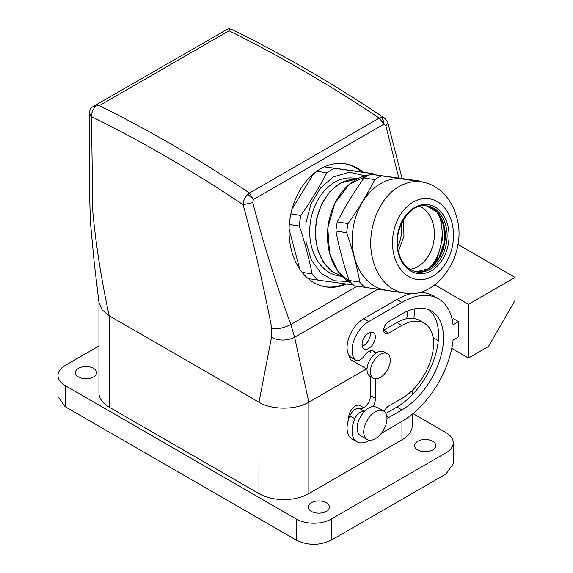<?xml version="1.0" encoding="UTF-8"?>
<svg xmlns="http://www.w3.org/2000/svg" width="573" height="573" viewBox="0 0 573 573"><rect width="100%" height="100%" fill="white"/><g stroke="black" fill="none" stroke-linecap="round" stroke-linejoin="round"><path stroke-width="0.86" d="M366.598 368.854L308.826 402.21L366.598 368.854M247.873 194.319L253.366 199.519L249.534 193.001L247.873 194.319C244.843 197.277 243.267 200.743 243.138 204.719C254.455 246.476 264.024 287.811 271.853 328.709L271.487 337.433L259.003 402.253C271.974 410.125 295.861 410.089 308.826 402.21L308.826 493.611L401.945 439.849A35.275 20.363 180 0 0 412.274 425.445L412.274 414.243M308.826 493.611A35.275 20.363 180 0 1 258.939 493.611L259.003 402.253L109.199 315.766L102.058 309.8L99.007 302.759L94.309 263.516L90.369 221.687L89.431 187.564L89.395 113.64L91.465 116.591L92.847 212.189C96.028 245.745 101.478 280.269 109.199 315.766L109.278 407.21A35.275 20.363 180 0 1 98.943 392.806L98.943 302.207M89.402 113.526L89.395 113.64C89.753 110.732 90.326 108.87 91.121 108.053L92.167 107.108L96.114 106.005C93.113 108.813 91.558 112.344 91.465 116.591A1401.594 809.212 60 0 1 243.138 204.719L252.765 202.591C263.702 244.456 276.401 285.096 290.855 324.497L294.637 337.261L308.826 402.21M229.021 29.273L232.036 29.459L228.362 28.65L229.021 29.273L229.007 30.756L99.308 105.64L96.114 106.005M228.362 28.65L92.167 107.108M232.036 29.459L232.036 29.459C282.811 54.478 333.55 83.937 384.239 117.852L384.318 117.902M407.997 310.903L406.723 318.674M367.042 369.112L350.475 359.55L348.484 354.429M271.487 337.433C279.201 340.992 286.923 340.935 294.637 337.261L377.75 289.272M99.308 105.64A1410.998 814.641 -120 0 1 249.534 193.001L379.233 118.117L381.045 117.436L384.239 117.852C386.961 120.552 388.2 122.343 387.964 123.216L385.851 125.752L398.787 177.974M387.95 123.159L402.139 178.432M271.853 328.709C278.027 329.253 284.358 327.849 290.855 324.497L357.065 286.271M229.007 30.756A1410.998 814.641 60 0 1 379.233 118.117L383.989 124.105L253.366 199.519L252.765 202.591M381.045 117.436C382.836 118.983 383.817 121.204 383.989 124.105L385.851 125.752M363.139 172.158A62.321 46.119 98.9 0 0 345.297 163.799A62.321 46.119 98.9 0 0 300.775 188.761A62.321 46.119 98.9 0 0 291.557 250.802A62.321 46.119 98.9 0 0 325.958 286.93A62.321 46.119 98.9 0 0 346.486 284.022M373.274 378.144L369.943 376.225A14.11 8.144 -60 0 1 368.246 363.533A14.11 8.144 -60 0 1 384.053 351.786L387.384 353.706A14.11 8.144 -60 0 1 389.081 366.391A14.11 8.144 -60 0 1 373.274 378.144A14.11 8.144 -60 0 1 371.569 365.452A14.11 8.144 -60 0 1 387.384 353.706M374.169 174.629A62.321 46.119 -81.1 0 0 373.138 173.726L361.57 171.907A62.321 46.119 98.9 0 0 344.516 163.685M325.178 286.794A62.321 46.119 98.9 0 0 344.867 283.8M413.04 413.613L446.009 432.651A24.689 14.253 180 0 1 453.243 442.728L453.243 463.851L446.009 473.928L331.273 540.174C319.634 545.697 307.995 545.697 296.348 540.174L65.215 406.73L57.98 396.645L57.98 375.523A24.689 14.253 180 0 1 65.215 365.445L98.943 345.97M258.939 402.21L109.278 315.809M453.243 442.728A24.689 14.253 180 0 1 446.009 452.806L331.273 519.052A24.689 14.253 180 0 1 296.348 519.052L65.215 385.608A24.689 14.253 180 0 1 57.98 375.523M258.939 493.611L109.278 407.21M428.203 451.474A10.579 6.11 180 0 1 414.644 445.608A10.579 6.11 180 0 1 422.244 439.749A10.579 6.11 180 0 1 435.809 445.608A10.579 6.11 180 0 1 428.203 451.474M88.98 378.509A10.579 6.11 180 0 1 75.414 372.643A10.579 6.11 180 0 1 83.021 366.784A10.579 6.11 180 0 1 96.579 372.643A10.579 6.11 180 0 1 88.98 378.509M321.782 512.914A10.579 6.11 180 0 1 308.217 507.055A10.579 6.11 180 0 1 315.823 501.189A10.579 6.11 180 0 1 329.382 507.055A10.579 6.11 180 0 1 321.782 512.914M348.799 418.612A9.404 5.429 -60 0 1 352.416 408.578A9.404 5.429 -60 0 1 360.088 405.591L363.791 407.725M468.463 358.053L488.411 346.529L515.02 300.445L515.02 277.404L468.463 304.284L468.463 358.053L451.768 348.413M438.259 340.613L433.066 337.612M468.463 304.284L434.835 284.874M381.332 433.317L401.945 421.413A72.9 42.087 -60 0 0 453.064 340.061L458.486 336.931L458.486 321.568L453.494 318.688L452.161 319.455M375.336 378.782L375.336 398.371L370.316 395.513A9.404 5.429 -60 0 1 370.351 396.258A9.404 5.429 -60 0 1 366.584 405.355A9.404 5.429 -60 0 1 359.558 408.499A9.404 5.429 -60 0 0 349.888 415.812A23.514 13.58 -60 0 0 351.944 438.904L356.929 441.783A23.514 13.58 -60 0 1 354.873 418.691A9.404 5.429 -60 0 1 364.442 411.35C357.552 419.586 355.561 427.057 358.469 433.754L360.46 435.673L367.107 439.512A16.459 9.505 120 0 0 382.313 431.985A16.459 9.505 120 0 0 385.557 412.911A16.459 9.505 120 0 0 383.566 410.999A16.459 9.505 120 0 0 368.36 418.526A16.459 9.505 120 0 0 365.123 437.6A16.459 9.505 120 0 0 367.107 439.512M370.316 395.513L370.351 376.454M370.179 350.855A9.404 5.429 -60 0 1 370.351 352.481M376.447 352.818L373.388 351.056A9.404 5.429 -60 0 0 364.543 355.589A9.404 5.429 -60 0 1 355.697 360.116L350.712 357.237A9.404 5.429 -60 0 1 349.888 356.556A23.514 13.58 -60 0 1 349.029 337.325A23.514 13.58 -60 0 1 363.697 318.688L396.953 299.486A72.9 42.087 -60 0 1 411.901 293.412M418.548 292.495A72.9 42.087 -60 0 1 433.41 295.876L438.395 298.755A72.9 42.087 -60 0 1 453.064 324.698L458.486 321.568M424.285 323.193A44.68 25.799 -60 0 0 401.945 325.407L388.644 333.092L383.652 330.206L396.953 322.527A44.68 25.799 -60 0 1 419.3 320.314L424.285 323.193A44.68 25.799 -60 0 1 431.132 358.999A44.68 25.799 -60 0 1 401.945 398.371L401.945 403.786M428.74 309.721A58.79 33.943 -60 0 1 434.656 357.48A58.79 33.943 -60 0 1 396.953 407.016L385.858 413.42M370.179 332.426A9.404 5.429 -60 0 1 370.351 334.052A9.404 5.429 -60 0 1 362.208 346.235M515.02 277.404L457.848 244.399M383.566 410.999L376.919 407.159L372.93 406.45A16.459 9.505 120 0 0 364.442 411.35M369.341 440.236L368.69 440.616A23.514 13.58 -60 0 1 356.929 441.783M355.697 360.116A9.404 5.429 -60 0 1 354.873 359.436A23.514 13.58 -60 0 1 354.014 340.204A23.514 13.58 -60 0 1 368.69 321.568L401.945 302.365A72.9 42.087 -60 0 1 438.395 298.755M373.388 351.056A9.404 5.429 -60 0 1 375.172 353.734M375.308 398.393A9.404 5.429 -60 0 1 375.336 399.145A9.404 5.429 -60 0 1 372.93 406.45M386.976 418.204A7.055 4.075 -60 0 0 388.644 417.574L401.945 409.896A58.79 33.943 -60 0 0 440.351 358.089A58.79 33.943 -60 0 0 431.34 310.974A58.79 33.943 -60 0 0 401.945 313.889L388.644 321.568A7.055 4.075 -60 0 0 384.032 327.785A7.055 4.075 -60 0 0 385.113 333.436A7.055 4.075 -60 0 0 388.644 333.092M384.297 411.5A7.055 4.075 -60 0 1 388.644 406.056L401.945 398.371M362.036 344.609A9.404 5.429 -60 0 1 366.14 335.141A9.404 5.429 -60 0 1 373.388 332.619A9.404 5.429 -60 0 1 375.336 336.931A9.404 5.429 -60 0 1 371.232 346.393A9.404 5.429 -60 0 1 363.984 348.914A9.404 5.429 -60 0 1 362.036 344.609M375.336 398.371L370.351 395.492M374.821 179.614L378.051 177.573A62.672 46.377 -81.1 0 1 381.36 175.839L370.581 174.142A62.672 46.377 98.9 0 0 367.272 175.875A62.672 46.377 98.9 0 0 364.041 177.924L374.821 179.614C367.193 194.476 358.268 209.138 348.04 223.585L337.261 221.894A62.672 46.377 98.9 0 0 335.928 231.048L346.708 232.738C352.402 249.42 356.793 265.886 359.887 282.16L349.107 280.462A62.672 46.377 98.9 0 0 354.315 285.841L396.853 291.872M370.581 174.142L421.32 181.283L381.36 175.839M349.107 280.462C343.392 263.788 339.001 247.314 335.928 231.048M337.261 221.894C344.867 207.032 353.792 192.37 364.041 177.924M421.32 181.283A62.672 46.377 -81.1 0 1 422.208 182.078M365.094 287.531A62.672 46.377 -81.1 0 1 359.887 282.16M346.708 232.738A62.672 46.377 -81.1 0 1 348.04 223.585M380.63 183.596A56.204 41.593 -81.1 0 1 402.948 179.041L421.506 181.956A56.204 41.593 -81.1 0 0 399.195 186.511C377.772 198.072 365.23 233.505 373.044 260.429A56.204 41.593 -81.1 0 0 404.065 293.011L385.5 290.088A56.204 41.593 -81.1 0 1 352.295 243.124A56.204 41.593 -81.1 0 1 380.63 183.596M419.758 206.309A32.525 24.066 -81.1 0 1 433.095 223.785A32.525 24.066 -81.1 0 1 409.867 269.296M398.436 251.375L403.965 236.097L403.385 219.86M438.589 214.101A42.868 31.723 -81.1 0 1 436.533 257.757A42.868 31.723 -81.1 0 1 430.18 267.648M401.394 223.699A33.721 24.954 -81.1 0 1 397.712 247.106M433.059 265.256L437.443 257.9L442.872 237.637L440.601 217.267M356.678 179.213A49.034 36.285 98.9 0 0 340.24 183.482A49.034 36.285 98.9 0 0 315.458 233.39A49.034 36.285 98.9 0 0 341.515 275.749M342.052 276.301L331.473 271.122L322.943 261.632L317.32 248.789L315.171 233.863L316.697 218.349L321.754 203.795L329.84 191.647L340.14 183.124L357.359 178.848M342.181 276.43L338.958 275.928A49.436 36.579 -81.1 0 1 309.749 234.615A49.436 36.579 -81.1 0 1 334.675 182.264A49.436 36.579 -81.1 0 1 354.3 178.26L357.523 178.769M348.499 281.522L333.959 280.749L321.016 273.199L311.304 259.834L306.054 242.329L305.918 222.904L310.924 204.009L320.443 188.03L333.264 176.971L349.394 172.151L365.101 175.854M373.138 173.726L324.382 166.879M353.319 284.946L318.115 280.14A62.321 46.119 -81.1 0 1 312.106 273.937C308.969 258.115 304.707 242.143 299.328 226.013A62.321 46.119 -81.1 0 1 300.868 215.455C310.659 201.388 319.319 187.178 326.839 172.802A62.321 46.119 -81.1 0 1 330.557 170.417A62.321 46.119 -81.1 0 1 334.381 168.448M361.57 171.907L324.44 166.85M326.839 172.802L316.833 171.234M291.986 209.224L313.61 173.719M300.868 215.455L290.862 213.879M299.328 226.013L289.329 224.444M299.758 269.181L289.079 229.128M312.106 273.937L302.107 272.368M318.115 280.14L308.116 278.571M401.945 421.413L401.945 439.849M446.009 452.806L446.009 473.928M331.273 519.052L331.273 540.174M296.348 519.052L296.348 540.174M65.215 385.608L65.215 406.73M364.457 411.335L359.558 408.499M354.873 359.436L349.888 356.556M368.69 321.568L363.697 318.688M401.945 302.365L396.953 299.486M354.873 418.691L349.888 415.812M401.945 325.407L396.953 322.527M388.644 417.574L386.839 416.535M401.945 409.896L396.953 407.016M368.604 175.137L349.63 184.012L334.961 203L327.77 227.982L329.604 253.553L338.106 271.688L351.621 283.284A56.204 41.593 -81.1 0 1 329.733 253.624A56.204 41.593 -81.1 0 1 355.876 179.707A56.204 41.593 -81.1 0 1 368.582 175.152M376.418 174.93A56.204 41.593 -81.1 0 1 378.194 175.159L376.411 174.93M443.617 224.874A33.907 25.09 -81.1 0 1 427.802 269.303M428.382 268.988A33.442 24.746 -81.1 0 1 416.005 271.817L428.425 268.809L438.911 257.857L444.483 241.742L443.581 224.795L436.898 212.031L426.369 205.786A33.442 24.746 -81.1 0 1 443.946 225.01A33.442 24.746 -81.1 0 1 428.382 268.988M394.138 255.759A40.826 30.211 -81.1 0 1 413.133 202.068A40.826 30.211 -81.1 0 1 451.875 222.424A40.826 30.211 -81.1 0 1 432.88 276.114A40.826 30.211 -81.1 0 1 394.138 255.759M430.158 269.267A33.442 24.746 -81.1 0 1 416.879 271.974C407.74 269.84 401.709 263.451 398.787 252.808C391.817 230.418 409.903 201.746 427.257 205.908A33.442 24.746 -81.1 0 1 445.715 225.289C450.364 241.305 442.9 262.391 430.158 269.267M398.364 253.316A34.853 25.792 98.9 0 0 431.433 270.692A34.853 25.792 98.9 0 0 447.649 224.86A34.853 25.792 98.9 0 0 414.58 207.483A34.853 25.792 98.9 0 0 398.364 253.316M414.845 308.811L413.871 318.43M363.791 345.512L362.036 344.502M412.274 390.399L412.274 394.79M378.782 175.252L378.194 175.159M404.065 293.011C436.848 300.273 468.27 253.86 456.516 216.852C451.008 196.367 436.003 183.74 421.506 181.956"/></g></svg>
